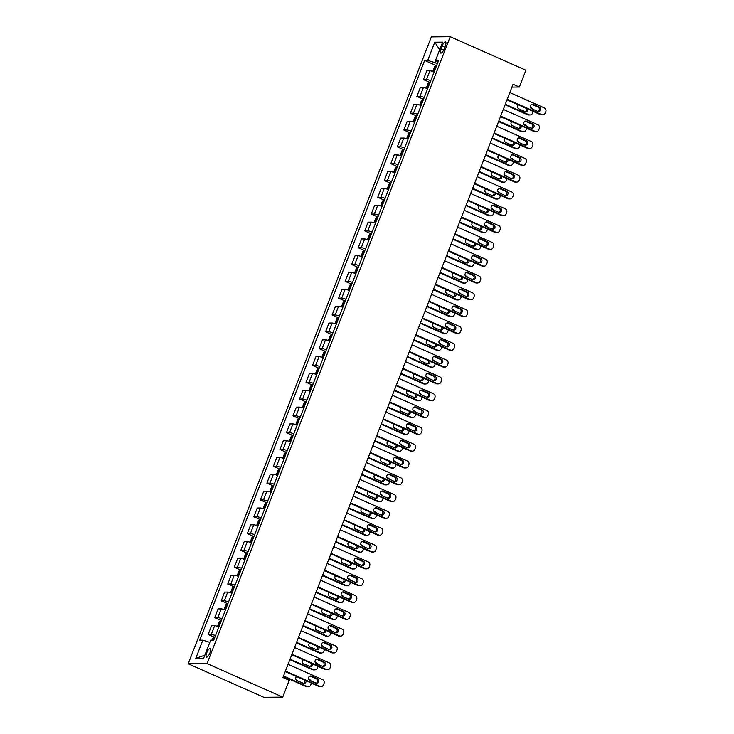 <?xml version="1.0" encoding="UTF-8"?>
<svg xmlns="http://www.w3.org/2000/svg" width="734" height="734" viewBox="0 0 734 734"><rect width="100%" height="100%" fill="white"/><g stroke="black" fill="none" stroke-linecap="round" stroke-linejoin="round"><path stroke-width="1.1" d="M209.979 652.829A4.661 1.505 -66.1 0 0 210.236 648.59A4.661 1.505 -66.1 0 0 206.713 652.865A4.661 1.505 -66.1 0 0 206.456 657.104A4.661 1.505 -66.1 0 0 209.979 652.829M207.08 663.582L282.728 697.107L263.845 697.3L188.207 663.775L431.353 36.893L450.226 36.7L207.08 663.582L188.207 663.775M511.937 87.117L519.351 87.043L513.048 84.254L282.939 677.5L289.242 680.299L282.728 697.107M442.143 46.031L440.996 48.985A4.514 1.459 -66.1 0 0 440.739 53.096A4.514 1.459 -66.1 0 0 444.153 48.958L445.299 45.994A4.514 1.459 -66.1 0 0 445.547 41.884A4.514 1.459 -66.1 0 0 442.143 46.031L444.832 47.215M435.684 60.362L434.812 62.592L427.729 60.381L424.647 60.408L199.758 640.204L202.841 640.176L209.823 642.351M427.729 60.381L434.776 42.214L442.63 42.141L435.592 60.298L437.969 62.087M202.841 640.176L195.804 658.334L203.657 658.251L210.704 640.094L213.787 640.066L438.675 60.271L435.592 60.298M519.351 87.043L525.874 70.225L450.226 36.7M437.336 63.711L434.812 62.592M424.647 60.408L435.959 65.427M434.17 71.886A5.826 0.798 -158.8 0 0 429.895 70.794L426.812 70.822L423.417 79.566L429.445 82.236M215.539 635.543A5.826 0.798 -158.8 0 0 211.273 634.451L208.181 634.479L214.209 637.149M208.181 634.479L211.575 625.735L214.658 625.707A5.826 0.798 -158.8 0 1 218.934 626.799M222.063 618.725A5.826 0.798 -158.8 0 0 217.796 617.633L214.704 617.661L220.732 620.331M214.704 617.661L218.099 608.917L221.182 608.89A5.826 0.798 -158.8 0 1 225.457 609.982M228.586 601.908A5.826 0.798 -158.8 0 0 224.32 600.816L221.228 600.852L227.246 603.522M221.228 600.852L224.622 592.109L227.705 592.072A5.826 0.798 -158.8 0 1 231.981 593.164M235.109 585.099A5.826 0.798 -158.8 0 0 230.834 583.998L227.751 584.035L233.77 586.705M227.751 584.035L231.146 575.291L234.229 575.254A5.826 0.798 -158.8 0 1 238.495 576.355M241.633 568.281A5.826 0.798 -158.8 0 0 237.357 567.189L234.274 567.217L240.293 569.887M234.274 567.217L237.669 558.473L240.752 558.446A5.826 0.798 -158.8 0 1 245.018 559.537M248.156 551.463A5.826 0.798 -158.8 0 0 243.881 550.372L240.798 550.399L246.817 553.069M240.798 550.399L244.183 541.655L247.275 541.628A5.826 0.798 -158.8 0 1 251.542 542.72M254.67 534.646A5.826 0.798 -158.8 0 0 250.404 533.554L247.321 533.59L253.34 536.26M247.321 533.59L250.707 524.847L253.799 524.81A5.826 0.798 -158.8 0 1 258.065 525.902M261.194 517.837A5.826 0.798 -158.8 0 0 256.928 516.736L253.845 516.773L259.864 519.443M253.845 516.773L257.23 508.029L260.322 507.992A5.826 0.798 -158.8 0 1 264.589 509.093M267.717 501.019A5.826 0.798 -158.8 0 0 263.451 499.927L260.359 499.955L266.387 502.625M260.359 499.955L263.754 491.211L266.837 491.184A5.826 0.798 -158.8 0 1 271.112 492.275M274.241 484.201A5.826 0.798 -158.8 0 0 269.974 483.11L266.882 483.137L272.91 485.807M266.882 483.137L270.277 474.393L273.36 474.366A5.826 0.798 -158.8 0 1 277.636 475.458M280.764 467.384A5.826 0.798 -158.8 0 0 276.498 466.292L273.406 466.329L279.425 468.998M273.406 466.329L276.801 457.585L279.883 457.548A5.826 0.798 -158.8 0 1 284.159 458.64M287.288 450.575A5.826 0.798 -158.8 0 0 283.012 449.483L279.929 449.511L285.948 452.181M279.929 449.511L283.324 440.767L286.407 440.73A5.826 0.798 -158.8 0 1 290.673 441.831M293.811 433.757A5.826 0.798 -158.8 0 0 289.535 432.665L286.453 432.693L292.471 435.363M286.453 432.693L289.847 423.949L292.93 423.922A5.826 0.798 -158.8 0 1 297.197 425.014M300.334 416.94A5.826 0.798 -158.8 0 0 296.059 415.848L292.976 415.875L298.995 418.545M292.976 415.875L296.362 407.131L299.454 407.104A5.826 0.798 -158.8 0 1 303.72 408.196M306.849 400.122A5.826 0.798 -158.8 0 0 302.582 399.03L299.5 399.067L305.518 401.737M299.5 399.067L302.885 390.323L305.977 390.286A5.826 0.798 -158.8 0 1 310.243 391.378M313.372 383.313A5.826 0.798 -158.8 0 0 309.106 382.221L306.023 382.249L312.042 384.919M306.023 382.249L309.409 373.505L312.5 373.478A5.826 0.798 -158.8 0 1 316.767 374.569M319.896 366.495A5.826 0.798 -158.8 0 0 315.629 365.404L312.537 365.431L318.565 368.101M312.537 365.431L315.932 356.687L319.015 356.66A5.826 0.798 -158.8 0 1 323.29 357.752M326.419 349.678A5.826 0.798 -158.8 0 0 322.153 348.586L319.061 348.613L325.089 351.283M319.061 348.613L322.455 339.87L325.538 339.842A5.826 0.798 -158.8 0 1 329.814 340.934M332.942 332.86A5.826 0.798 -158.8 0 0 328.676 331.768L325.584 331.805L331.603 334.475M325.584 331.805L328.979 323.061L332.062 323.024A5.826 0.798 -158.8 0 1 336.337 324.116M339.466 316.051A5.826 0.798 -158.8 0 0 335.19 314.959L332.107 314.987L338.126 317.657M332.107 314.987L335.502 306.243L338.585 306.216A5.826 0.798 -158.8 0 1 342.851 307.307M345.989 299.233A5.826 0.798 -158.8 0 0 341.714 298.142L338.631 298.169L344.65 300.839M338.631 298.169L342.026 289.425L345.108 289.398A5.826 0.798 -158.8 0 1 349.375 290.49M352.513 282.416A5.826 0.798 -158.8 0 0 348.237 281.324L345.154 281.351L351.173 284.021M345.154 281.351L348.54 272.608L351.632 272.58A5.826 0.798 -158.8 0 1 355.898 273.672M359.027 265.598A5.826 0.798 -158.8 0 0 354.761 264.506L351.678 264.543L357.697 267.213M351.678 264.543L355.063 255.799L358.155 255.762A5.826 0.798 -158.8 0 1 362.422 256.854M365.55 248.789A5.826 0.798 -158.8 0 0 361.284 247.697L358.201 247.725L364.22 250.395M358.201 247.725L361.587 238.981L364.679 238.954A5.826 0.798 -158.8 0 1 368.945 240.046M372.074 231.972A5.826 0.798 -158.8 0 0 367.807 230.88L364.715 230.907L370.743 233.577M364.715 230.907L368.11 222.163L371.193 222.136A5.826 0.798 -158.8 0 1 375.469 223.228M378.597 215.154A5.826 0.798 -158.8 0 0 374.331 214.062L371.239 214.089L377.267 216.759M371.239 214.089L374.634 205.346L377.716 205.318A5.826 0.798 -158.8 0 1 381.992 206.41M385.121 198.336A5.826 0.798 -158.8 0 0 380.854 197.244L377.762 197.281L383.781 199.951M377.762 197.281L381.157 188.537L384.24 188.5A5.826 0.798 -158.8 0 1 388.515 189.592M391.644 181.527A5.826 0.798 -158.8 0 0 387.368 180.436L384.286 180.463L390.304 183.133M384.286 180.463L387.68 171.719L390.763 171.692A5.826 0.798 -158.8 0 1 395.03 172.784M398.167 164.71A5.826 0.798 -158.8 0 0 393.892 163.618L390.809 163.645L396.828 166.315M390.809 163.645L394.204 154.902L397.287 154.874A5.826 0.798 -158.8 0 1 401.553 155.966M404.691 147.892A5.826 0.798 -158.8 0 0 400.415 146.8L397.333 146.828L403.351 149.497M397.333 146.828L400.718 138.084L403.81 138.056A5.826 0.798 -158.8 0 1 408.076 139.148M411.205 131.074A5.826 0.798 -158.8 0 0 406.939 129.982L403.856 130.019L409.875 132.689M403.856 130.019L407.242 121.275L410.334 121.238A5.826 0.798 -158.8 0 1 414.6 122.33M417.729 114.265A5.826 0.798 -158.8 0 0 413.462 113.174L410.379 113.201L416.398 115.871M410.379 113.201L413.765 104.457L416.857 104.43A5.826 0.798 -158.8 0 1 421.123 105.522M424.252 97.448A5.826 0.798 -158.8 0 0 419.986 96.356L416.894 96.383L422.922 99.053M416.894 96.383L420.288 87.64L423.371 87.612A5.826 0.798 -158.8 0 1 427.647 88.704M430.775 80.63A5.826 0.798 -158.8 0 0 426.509 79.538L423.417 79.566M439.703 49.701L434.776 42.214M195.804 658.334L204.832 655.214M509.818 92.585L544.316 107.88A2.918 2.725 89.4 0 1 545.793 111.687L545.27 113.036A2.918 2.725 89.4 0 1 541.71 114.605L507.203 99.31M507.011 99.806L540.435 114.623L541.71 114.605M539.306 107.081A2.33 2.184 -90.6 0 1 538.499 111.559A2.33 2.184 -90.6 0 1 537.637 111.385L531.59 108.705A2.33 2.184 -90.6 0 1 532.398 104.219A2.33 2.184 -90.6 0 1 533.26 104.393L539.306 107.081L538.031 107.091A2.33 2.184 -90.6 0 1 537.857 111.467M531.765 104.329A2.33 2.184 -90.6 0 1 531.985 104.411L538.031 107.091M542.784 114.825L541.509 114.843A2.918 2.725 -90.6 0 1 540.435 114.623M505.102 104.742L527.682 114.752A2.918 2.725 -90.6 0 0 528.755 114.972L530.031 114.954A2.918 2.725 89.4 0 0 532.517 113.164L533.04 111.816A2.918 2.725 89.4 0 0 533.168 111.403M530.031 114.954A2.918 2.725 89.4 0 1 528.957 114.733L505.295 104.246M433.427 71.629L433.06 70.638L434.62 66.601L436.161 65.253A3.863 0.532 21.2 0 1 436.721 65.317M530.434 107.503L531.563 108.008A2.918 2.725 89.4 0 1 532.902 109.283M525.104 111.596A2.33 2.184 89.4 0 0 526.434 108.412M435.014 69.464L435.088 69.482A3.863 0.532 21.2 0 1 435.097 69.482L435.712 67.867A3.863 0.532 -158.8 0 1 435.721 67.877L435.712 67.867M518.342 104.824A2.33 2.184 89.4 0 0 518.837 108.834L524.883 111.513A2.33 2.184 89.4 0 0 527.884 109.054M503.295 109.403L537.793 124.697A2.918 2.725 89.4 0 1 539.27 128.505L538.756 129.845A2.918 2.725 89.4 0 1 535.187 131.423L500.68 116.128M500.496 116.623L533.912 131.432L535.187 131.423M532.783 123.899A2.33 2.184 -90.6 0 1 531.976 128.377A2.33 2.184 -90.6 0 1 531.113 128.202L525.067 125.514A2.33 2.184 -90.6 0 1 525.874 121.037A2.33 2.184 -90.6 0 1 526.737 121.211L532.783 123.899L531.508 123.908A2.33 2.184 -90.6 0 1 531.333 128.285M525.241 121.147A2.33 2.184 -90.6 0 1 525.461 121.229L531.508 123.908M536.26 131.643L534.985 131.661A2.918 2.725 -90.6 0 1 533.912 131.432M496.771 126.22L531.269 141.515A2.918 2.725 89.4 0 1 532.756 145.323L532.233 146.662A2.918 2.725 89.4 0 1 528.663 148.24L494.166 132.946M493.973 133.441L527.388 148.25L528.663 148.24M526.269 140.708A2.33 2.184 -90.6 0 1 525.452 145.194A2.33 2.184 -90.6 0 1 524.599 145.011L518.543 142.332A2.33 2.184 -90.6 0 1 519.351 137.845A2.33 2.184 -90.6 0 1 520.213 138.029L526.269 140.708L524.994 140.726A2.33 2.184 -90.6 0 1 524.819 145.093M518.718 137.955A2.33 2.184 -90.6 0 1 518.938 138.038L524.994 140.726M529.737 148.461L528.462 148.47A2.918 2.725 -90.6 0 1 527.388 148.25M490.248 143.029L524.755 158.324A2.918 2.725 89.4 0 1 526.232 162.131L525.709 163.48A2.918 2.725 89.4 0 1 522.14 165.049L487.642 149.764M487.449 150.25L520.865 165.067L522.14 165.049M519.745 157.526A2.33 2.184 -90.6 0 1 518.929 162.012A2.33 2.184 -90.6 0 1 518.076 161.829L512.02 159.15A2.33 2.184 -90.6 0 1 512.837 154.663A2.33 2.184 -90.6 0 1 513.69 154.846L519.745 157.526L518.47 157.535A2.33 2.184 -90.6 0 1 518.296 161.911M512.194 154.773A2.33 2.184 -90.6 0 1 512.415 154.856L518.47 157.535M523.214 165.278L521.938 165.288A2.918 2.725 -90.6 0 1 520.865 165.067M498.579 121.56L521.158 131.56A2.918 2.725 -90.6 0 0 522.232 131.79L523.507 131.771A2.918 2.725 89.4 0 0 526.003 129.982L526.517 128.633A2.918 2.725 89.4 0 0 526.645 128.211M523.507 131.771A2.918 2.725 89.4 0 1 522.434 131.551L498.771 121.064M426.904 88.447L426.537 87.456L428.096 83.419L429.638 82.061A3.863 0.532 21.2 0 1 430.197 82.135M523.911 124.321L525.039 124.826A2.918 2.725 89.4 0 1 526.379 126.101M518.58 128.413A2.33 2.184 89.4 0 0 519.911 125.23M428.491 86.273L428.564 86.3A3.863 0.532 21.2 0 1 428.573 86.3L429.188 84.685A3.863 0.532 -158.8 0 0 429.188 84.685L429.188 84.685M511.818 121.642A2.33 2.184 89.4 0 0 512.314 125.642L518.36 128.331A2.33 2.184 89.4 0 0 521.36 125.872M492.055 138.368L514.635 148.378A2.918 2.725 -90.6 0 0 515.708 148.598L516.984 148.589A2.918 2.725 89.4 0 0 519.479 146.791L520.002 145.451A2.918 2.725 89.4 0 0 520.122 145.029M516.984 148.589A2.918 2.725 89.4 0 1 515.91 148.369L492.248 137.882M420.38 105.265L420.013 104.274L421.573 100.237L423.114 98.879A3.863 0.532 21.2 0 1 423.674 98.943M517.387 141.139L518.516 141.644A2.918 2.725 89.4 0 1 519.865 142.919M512.066 145.231A2.33 2.184 89.4 0 0 513.387 142.047M421.967 103.09L422.041 103.118A3.863 0.532 21.2 0 1 422.05 103.118L422.665 101.503A3.863 0.532 -158.8 0 1 422.683 101.503L422.665 101.503M505.295 138.46A2.33 2.184 89.4 0 0 505.79 142.46L511.846 145.139A2.33 2.184 89.4 0 0 514.837 142.69M485.532 155.186L508.111 165.196A2.918 2.725 -90.6 0 0 509.185 165.416L510.46 165.407A2.918 2.725 89.4 0 0 512.956 163.609L513.479 162.26A2.918 2.725 89.4 0 0 513.607 161.847M510.46 165.407A2.918 2.725 89.4 0 1 509.387 165.178L485.724 154.69M413.857 122.083L413.49 121.082L415.049 117.045L416.6 115.697A3.863 0.532 21.2 0 1 417.151 115.761M510.864 157.957L512.002 158.452A2.918 2.725 89.4 0 1 513.341 159.728M505.543 162.04A2.33 2.184 89.4 0 0 506.864 158.865M415.444 119.908L415.517 119.926A3.863 0.532 21.2 0 1 415.536 119.936L416.141 118.312A3.863 0.532 -158.8 0 1 416.16 118.321L416.141 118.312M498.771 155.278A2.33 2.184 89.4 0 0 499.267 159.278L505.322 161.957A2.33 2.184 89.4 0 0 508.323 159.507M483.724 159.847L518.232 175.142A2.918 2.725 89.4 0 1 519.709 178.949L519.186 180.298A2.918 2.725 89.4 0 1 515.617 181.867L481.119 166.572M480.926 167.068L514.341 181.885L515.617 181.867M513.222 174.343A2.33 2.184 -90.6 0 1 512.405 178.821A2.33 2.184 -90.6 0 1 511.552 178.646L505.497 175.967A2.33 2.184 -90.6 0 1 506.313 171.481A2.33 2.184 -90.6 0 1 507.166 171.655L513.222 174.343L511.947 174.353A2.33 2.184 -90.6 0 1 511.772 178.729M505.671 171.591A2.33 2.184 -90.6 0 1 505.891 171.673L511.947 174.353M516.69 182.087L515.415 182.105A2.918 2.725 -90.6 0 1 514.341 181.885M479.008 172.004L501.588 182.014A2.918 2.725 -90.6 0 0 502.662 182.234L503.937 182.215A2.918 2.725 89.4 0 0 506.432 180.426L506.955 179.078A2.918 2.725 89.4 0 0 507.084 178.665M503.937 182.215A2.918 2.725 89.4 0 1 502.863 181.995L479.201 171.508M407.333 138.891L406.966 137.9L408.535 133.863L410.077 132.515A3.863 0.532 21.2 0 1 410.627 132.579M504.341 174.765L505.478 175.27A2.918 2.725 89.4 0 1 506.818 176.545M499.019 178.857A2.33 2.184 89.4 0 0 500.349 175.674M409.636 135.139L409.618 135.129A3.863 0.532 -158.8 0 0 409.618 135.129L408.994 136.744A3.863 0.532 21.2 0 1 409.012 136.744M492.248 172.086A2.33 2.184 89.4 0 0 492.743 176.096L498.799 178.775A2.33 2.184 89.4 0 0 501.799 176.316M477.201 176.665L511.708 191.959A2.918 2.725 89.4 0 1 513.185 195.767L512.662 197.107A2.918 2.725 89.4 0 1 509.093 198.685L474.595 183.39M474.403 183.885L507.818 198.694L509.093 198.685M506.699 191.152A2.33 2.184 -90.6 0 1 505.882 195.639A2.33 2.184 -90.6 0 1 505.029 195.464L498.973 192.776A2.33 2.184 -90.6 0 1 499.79 188.299A2.33 2.184 -90.6 0 1 500.643 188.473L506.699 191.152L505.423 191.17A2.33 2.184 -90.6 0 1 505.249 195.547M499.148 188.399A2.33 2.184 -90.6 0 1 499.368 188.491L505.423 191.17M510.167 198.905L508.891 198.923A2.918 2.725 -90.6 0 1 507.818 198.694M470.678 193.482L505.185 208.777A2.918 2.725 89.4 0 1 506.662 212.585L506.139 213.924A2.918 2.725 89.4 0 1 502.579 215.502L468.072 200.208M467.879 200.703L501.304 215.512L502.579 215.502M500.175 207.97A2.33 2.184 -90.6 0 1 499.368 212.456A2.33 2.184 -90.6 0 1 498.505 212.273L492.45 209.594A2.33 2.184 -90.6 0 1 493.266 205.107A2.33 2.184 -90.6 0 1 494.12 205.291L500.175 207.97L498.9 207.988A2.33 2.184 -90.6 0 1 498.725 212.355M492.633 205.217A2.33 2.184 -90.6 0 1 492.844 205.3L498.9 207.988M503.652 215.723L502.377 215.732A2.918 2.725 -90.6 0 1 501.304 215.512M464.163 210.291L498.661 225.586A2.918 2.725 89.4 0 1 500.138 229.393L499.615 230.742A2.918 2.725 89.4 0 1 496.056 232.311L461.548 217.025M461.356 217.512L494.78 232.329L496.056 232.311M493.652 224.787A2.33 2.184 -90.6 0 1 492.844 229.274A2.33 2.184 -90.6 0 1 491.982 229.091L485.936 226.411A2.33 2.184 -90.6 0 1 486.743 221.925A2.33 2.184 -90.6 0 1 487.605 222.108L493.652 224.787L492.376 224.797A2.33 2.184 -90.6 0 1 492.202 229.173M486.11 222.035A2.33 2.184 -90.6 0 1 486.33 222.118L492.376 224.797M497.129 232.54L495.854 232.55A2.918 2.725 -90.6 0 1 494.78 232.329M457.64 227.109L492.138 242.403A2.918 2.725 89.4 0 1 493.615 246.211L493.092 247.56A2.918 2.725 89.4 0 1 489.532 249.129L455.025 233.834M454.832 234.329L488.257 249.147L489.532 249.129M487.128 241.605A2.33 2.184 -90.6 0 1 486.321 246.083A2.33 2.184 -90.6 0 1 485.458 245.908L479.412 243.229A2.33 2.184 -90.6 0 1 480.219 238.743A2.33 2.184 -90.6 0 1 481.082 238.917L487.128 241.605L485.853 241.614A2.33 2.184 -90.6 0 1 485.679 245.991M479.586 238.853A2.33 2.184 -90.6 0 1 479.807 238.935L485.853 241.614M490.606 249.349L489.33 249.367A2.918 2.725 -90.6 0 1 488.257 249.147M451.116 243.927L485.614 259.221A2.918 2.725 89.4 0 1 487.092 263.029L486.578 264.368A2.918 2.725 89.4 0 1 483.009 265.947L448.502 250.652M448.318 251.147L481.733 265.956L483.009 265.947M480.605 258.414A2.33 2.184 -90.6 0 1 479.797 262.9A2.33 2.184 -90.6 0 1 478.935 262.726L472.889 260.038A2.33 2.184 -90.6 0 1 473.696 255.56A2.33 2.184 -90.6 0 1 474.559 255.735L480.605 258.414L479.33 258.432A2.33 2.184 -90.6 0 1 479.155 262.809M473.063 255.661A2.33 2.184 -90.6 0 1 473.283 255.753L479.33 258.432M484.082 266.167L482.807 266.185A2.918 2.725 -90.6 0 1 481.733 265.956M472.494 188.822L495.065 198.822A2.918 2.725 -90.6 0 0 496.138 199.052L497.413 199.033A2.918 2.725 89.4 0 0 499.909 197.244L500.432 195.895A2.918 2.725 89.4 0 0 500.56 195.473M497.413 199.033A2.918 2.725 89.4 0 1 496.34 198.813L472.678 188.326M400.819 155.709L400.443 154.718L402.012 150.681L403.553 149.323A3.863 0.532 21.2 0 1 404.104 149.397M497.826 191.583L498.955 192.088A2.918 2.725 89.4 0 1 500.294 193.363M492.496 195.675A2.33 2.184 89.4 0 0 493.826 192.492M403.113 151.956L403.094 151.947A3.863 0.532 -158.8 0 0 403.094 151.947L402.471 153.562A3.863 0.532 21.2 0 1 402.489 153.562M485.734 188.904A2.33 2.184 89.4 0 0 486.22 192.904L492.275 195.593A2.33 2.184 89.4 0 0 495.276 193.134M465.971 205.63L488.55 215.64A2.918 2.725 -90.6 0 0 489.624 215.86L490.899 215.851A2.918 2.725 89.4 0 0 493.386 214.053L493.909 212.713A2.918 2.725 89.4 0 0 494.037 212.291M490.899 215.851A2.918 2.725 89.4 0 1 489.826 215.631L466.163 205.144M394.296 172.527L393.919 171.536L395.488 167.499L397.03 166.141A3.863 0.532 21.2 0 1 397.58 166.205M491.303 208.401L492.431 208.906A2.918 2.725 89.4 0 1 493.771 210.181M485.972 212.484A2.33 2.184 89.4 0 0 487.303 209.309M395.874 170.352L395.947 170.38A3.863 0.532 21.2 0 1 395.965 170.38L396.58 168.765A3.863 0.532 -158.8 0 0 396.58 168.765L396.58 168.765M479.21 205.722A2.33 2.184 89.4 0 0 479.706 209.722L485.752 212.401A2.33 2.184 89.4 0 0 488.752 209.952M459.447 222.448L482.027 232.458A2.918 2.725 -90.6 0 0 483.1 232.678L484.376 232.669A2.918 2.725 89.4 0 0 486.862 230.871L487.385 229.522A2.918 2.725 89.4 0 0 487.514 229.109M484.376 232.669A2.918 2.725 89.4 0 1 483.302 232.439L459.64 221.952M387.772 189.344L387.396 188.344L388.965 184.307L390.506 182.959A3.863 0.532 21.2 0 1 391.057 183.023M484.779 225.219L485.908 225.714A2.918 2.725 89.4 0 1 487.248 226.989M479.449 229.302A2.33 2.184 89.4 0 0 480.779 226.127M390.066 185.583L390.057 185.574A3.863 0.532 -158.8 0 0 390.057 185.574L389.424 187.188A3.863 0.532 21.2 0 1 389.442 187.198M472.687 222.53A2.33 2.184 89.4 0 0 473.182 226.54L479.229 229.219A2.33 2.184 89.4 0 0 482.229 226.769M452.924 239.266L475.504 249.276A2.918 2.725 -90.6 0 0 476.577 249.496L477.852 249.477A2.918 2.725 89.4 0 0 480.339 247.688L480.862 246.34A2.918 2.725 89.4 0 0 480.99 245.927M477.852 249.477A2.918 2.725 89.4 0 1 476.779 249.257L453.117 238.77M381.249 206.153L380.873 205.162L382.442 201.125L383.983 199.767A3.863 0.532 21.2 0 1 384.543 199.841M478.256 242.027L479.385 242.532A2.918 2.725 89.4 0 1 480.724 243.807M472.925 246.119A2.33 2.184 89.4 0 0 474.256 242.936M382.836 203.988L382.909 204.006A3.863 0.532 21.2 0 1 382.919 204.006L383.533 202.391A3.863 0.532 -158.8 0 1 383.543 202.391L383.533 202.391M466.163 239.348A2.33 2.184 89.4 0 0 466.659 243.358L472.705 246.037A2.33 2.184 89.4 0 0 475.705 243.578M446.4 256.083L468.98 266.084A2.918 2.725 -90.6 0 0 470.054 266.314L471.329 266.295A2.918 2.725 89.4 0 0 473.825 264.497L474.338 263.157A2.918 2.725 89.4 0 0 474.467 262.735M471.329 266.295A2.918 2.725 89.4 0 1 470.255 266.075L446.593 255.588M374.725 222.971L374.358 221.98L375.918 217.943L377.459 216.585A3.863 0.532 21.2 0 1 378.019 216.658M471.733 258.845L472.861 259.35A2.918 2.725 89.4 0 1 474.201 260.625M466.402 262.937A2.33 2.184 89.4 0 0 467.732 259.753M376.313 220.796L376.386 220.824A3.863 0.532 21.2 0 1 376.395 220.824L377.01 219.209A3.863 0.532 -158.8 0 1 377.028 219.209M459.64 256.166A2.33 2.184 89.4 0 0 460.135 260.166L466.182 262.855A2.33 2.184 89.4 0 0 469.182 260.396M444.593 260.744L479.091 276.039A2.918 2.725 89.4 0 1 480.568 279.847L480.054 281.186A2.918 2.725 89.4 0 1 476.485 282.764L441.987 267.47M441.795 267.965L475.21 282.773L476.485 282.764M474.091 275.232A2.33 2.184 -90.6 0 1 473.274 279.718A2.33 2.184 -90.6 0 1 472.421 279.535L466.365 276.856A2.33 2.184 -90.6 0 1 467.173 272.369A2.33 2.184 -90.6 0 1 468.035 272.553L474.091 275.232L472.815 275.25A2.33 2.184 -90.6 0 1 472.641 279.617M466.54 272.479A2.33 2.184 -90.6 0 1 466.76 272.562L472.815 275.25M477.559 282.985L476.283 282.994A2.918 2.725 -90.6 0 1 475.21 282.773M439.877 272.892L462.457 282.902A2.918 2.725 -90.6 0 0 463.53 283.122L464.805 283.113A2.918 2.725 89.4 0 0 467.301 281.315L467.824 279.975A2.918 2.725 89.4 0 0 467.943 279.553M464.805 283.113A2.918 2.725 89.4 0 1 463.732 282.893L440.07 272.397M368.202 239.789L367.835 238.798L369.395 234.761L370.936 233.403A3.863 0.532 21.2 0 1 371.496 233.467M465.209 275.663L466.338 276.168A2.918 2.725 89.4 0 1 467.686 277.443M459.888 279.746A2.33 2.184 89.4 0 0 461.209 276.571M370.505 236.027L370.486 236.027A3.863 0.532 -158.8 0 0 370.486 236.027L369.863 237.642A3.863 0.532 21.2 0 1 369.872 237.642M453.117 272.984A2.33 2.184 89.4 0 0 453.612 276.984L459.668 279.663A2.33 2.184 89.4 0 0 462.659 277.213M438.07 277.553L472.577 292.848A2.918 2.725 89.4 0 1 474.054 296.655L473.531 298.004A2.918 2.725 89.4 0 1 469.962 299.573L435.464 284.287M435.271 284.774L468.687 299.591L469.962 299.573M467.567 292.049A2.33 2.184 -90.6 0 1 466.751 296.536A2.33 2.184 -90.6 0 1 465.897 296.353L459.842 293.673A2.33 2.184 -90.6 0 1 460.658 289.187A2.33 2.184 -90.6 0 1 461.512 289.37L467.567 292.049L466.292 292.059A2.33 2.184 -90.6 0 1 466.118 296.435M460.016 289.297A2.33 2.184 -90.6 0 1 460.236 289.379L466.292 292.059M471.035 299.802L469.76 299.811A2.918 2.725 -90.6 0 1 468.687 299.591M433.354 289.71L455.933 299.72A2.918 2.725 -90.6 0 0 457.007 299.94L458.282 299.931A2.918 2.725 89.4 0 0 460.778 298.132L461.301 296.784A2.918 2.725 89.4 0 0 461.429 296.371M458.282 299.931A2.918 2.725 89.4 0 1 457.209 299.701L433.546 289.214M361.678 256.606L361.312 255.606L362.871 251.569L364.422 250.221A3.863 0.532 21.2 0 1 364.972 250.285M458.686 292.481L459.823 292.976A2.918 2.725 89.4 0 1 461.163 294.251M453.364 296.564A2.33 2.184 89.4 0 0 454.685 293.389M363.963 252.835L363.981 252.845A3.863 0.532 -158.8 0 0 363.963 252.835L363.339 254.45A3.863 0.532 21.2 0 1 363.358 254.459M446.593 289.792A2.33 2.184 89.4 0 0 447.089 293.802L453.144 296.481A2.33 2.184 89.4 0 0 456.144 294.031M431.546 294.371L466.053 309.665A2.918 2.725 89.4 0 1 467.53 313.473L467.007 314.822A2.918 2.725 89.4 0 1 463.438 316.391L428.94 301.096M428.748 301.591L462.163 316.409L463.438 316.391M461.044 308.867A2.33 2.184 -90.6 0 1 460.227 313.345A2.33 2.184 -90.6 0 1 459.374 313.17L453.318 310.491A2.33 2.184 -90.6 0 1 454.135 306.005A2.33 2.184 -90.6 0 1 454.988 306.179L461.044 308.867L459.768 308.876A2.33 2.184 -90.6 0 1 459.594 313.253M453.493 306.115A2.33 2.184 -90.6 0 1 453.713 306.197L459.768 308.876M464.512 316.611L463.237 316.629A2.918 2.725 -90.6 0 1 462.163 316.409M426.83 306.528L449.41 316.537A2.918 2.725 -90.6 0 0 450.483 316.758L451.759 316.739A2.918 2.725 89.4 0 0 454.254 314.95L454.777 313.601A2.918 2.725 89.4 0 0 454.906 313.189M451.759 316.739A2.918 2.725 89.4 0 1 450.685 316.519L427.023 306.032M355.155 273.415L354.788 272.424L356.357 268.387L357.898 267.029A3.863 0.532 21.2 0 1 358.449 267.103M452.162 309.289L453.3 309.794A2.918 2.725 89.4 0 1 454.64 311.069M446.841 313.381A2.33 2.184 89.4 0 0 448.171 310.198M356.742 271.25L356.816 271.268A3.863 0.532 21.2 0 1 356.834 271.268L357.44 269.653A3.863 0.532 -158.8 0 0 357.44 269.653L357.44 269.653M440.07 306.61A2.33 2.184 89.4 0 0 440.565 310.62L446.621 313.299A2.33 2.184 89.4 0 0 449.621 310.84M425.023 311.188L459.53 326.483A2.918 2.725 89.4 0 1 461.007 330.291L460.484 331.63A2.918 2.725 89.4 0 1 456.915 333.208L422.417 317.914M422.224 318.409L455.64 333.218L456.915 333.208M454.52 325.676A2.33 2.184 -90.6 0 1 453.704 330.162A2.33 2.184 -90.6 0 1 452.85 329.988L446.795 327.3A2.33 2.184 -90.6 0 1 447.612 322.822A2.33 2.184 -90.6 0 1 448.465 322.997L454.52 325.676L453.245 325.694A2.33 2.184 -90.6 0 1 453.071 330.071M446.969 322.923A2.33 2.184 -90.6 0 1 447.189 323.015L453.245 325.694M457.988 333.429L456.713 333.447A2.918 2.725 -90.6 0 1 455.64 333.218M420.316 323.345L442.886 333.346A2.918 2.725 -90.6 0 0 443.96 333.575L445.235 333.557A2.918 2.725 89.4 0 0 447.731 331.759L448.254 330.419A2.918 2.725 89.4 0 0 448.382 329.997M445.235 333.557A2.918 2.725 89.4 0 1 444.162 333.337L420.499 322.85M348.641 290.233L348.265 289.242L349.834 285.205L351.375 283.847A3.863 0.532 21.2 0 1 351.925 283.92M445.648 326.107L446.777 326.612A2.918 2.725 89.4 0 1 448.116 327.887M440.317 330.199A2.33 2.184 89.4 0 0 441.648 327.015M350.219 288.058L350.292 288.086A3.863 0.532 21.2 0 1 350.311 288.086L350.916 286.471A3.863 0.532 -158.8 0 1 350.935 286.471L350.916 286.471M433.555 323.428A2.33 2.184 89.4 0 0 434.042 327.428L440.097 330.117A2.33 2.184 89.4 0 0 443.097 327.658M418.499 328.006L453.006 343.301A2.918 2.725 89.4 0 1 454.484 347.109L453.961 348.448A2.918 2.725 89.4 0 1 450.401 350.026L415.894 334.732M415.701 335.227L449.125 350.035L450.401 350.026M447.997 342.494A2.33 2.184 -90.6 0 1 447.189 346.98A2.33 2.184 -90.6 0 1 446.327 346.797L440.272 344.118A2.33 2.184 -90.6 0 1 441.088 339.631A2.33 2.184 -90.6 0 1 441.941 339.814L447.997 342.494L446.722 342.512A2.33 2.184 -90.6 0 1 446.547 346.879M440.455 339.741A2.33 2.184 -90.6 0 1 440.666 339.824L446.722 342.512M451.474 350.246L450.199 350.256A2.918 2.725 -90.6 0 1 449.125 350.035M413.793 340.154L436.372 350.164A2.918 2.725 -90.6 0 0 437.446 350.384L438.721 350.375A2.918 2.725 89.4 0 0 441.207 348.577L441.73 347.237A2.918 2.725 89.4 0 0 441.859 346.815M438.721 350.375A2.918 2.725 89.4 0 1 437.647 350.155L413.985 339.659M342.117 307.051L341.741 306.06L343.31 302.023L344.852 300.665A3.863 0.532 21.2 0 1 345.402 300.729M439.125 342.925L440.253 343.429A2.918 2.725 89.4 0 1 441.593 344.705M433.794 347.008A2.33 2.184 89.4 0 0 435.124 343.833M343.696 304.876L343.769 304.904A3.863 0.532 21.2 0 1 343.787 304.904L344.402 303.289A3.863 0.532 -158.8 0 1 344.411 303.289L344.402 303.289M427.032 340.246A2.33 2.184 89.4 0 0 427.527 344.246L433.574 346.925A2.33 2.184 89.4 0 0 436.574 344.475M411.985 344.815L446.483 360.11A2.918 2.725 89.4 0 1 447.96 363.917L447.437 365.266A2.918 2.725 89.4 0 1 443.877 366.835L409.37 351.549M409.177 352.036L442.602 366.853L443.877 366.835M441.473 359.311A2.33 2.184 -90.6 0 1 440.666 363.798A2.33 2.184 -90.6 0 1 439.804 363.614L433.757 360.935A2.33 2.184 -90.6 0 1 434.565 356.449A2.33 2.184 -90.6 0 1 435.427 356.632L441.473 359.311L440.198 359.321A2.33 2.184 -90.6 0 1 440.024 363.697M433.932 356.559A2.33 2.184 -90.6 0 1 434.152 356.641L440.198 359.321M444.951 367.064L443.675 367.073A2.918 2.725 -90.6 0 1 442.602 366.853M407.269 356.972L429.849 366.982A2.918 2.725 -90.6 0 0 430.922 367.202L432.198 367.193A2.918 2.725 89.4 0 0 434.684 365.394L435.207 364.046A2.918 2.725 89.4 0 0 435.335 363.633M432.198 367.193A2.918 2.725 89.4 0 1 431.124 366.963L407.462 356.476M335.594 323.859L335.218 322.868L336.787 318.831L338.328 317.483A3.863 0.532 21.2 0 1 338.879 317.547M432.601 359.743L433.73 360.238A2.918 2.725 89.4 0 1 435.069 361.513M427.271 363.825A2.33 2.184 89.4 0 0 428.601 360.642M337.888 320.107L337.879 320.097A3.863 0.532 -158.8 0 0 337.879 320.097L337.245 321.712A3.863 0.532 21.2 0 1 337.264 321.721M420.509 357.054A2.33 2.184 89.4 0 0 421.004 361.064L427.05 363.743A2.33 2.184 89.4 0 0 430.051 361.293M405.462 361.633L439.96 376.927A2.918 2.725 89.4 0 1 441.437 380.735L440.914 382.084A2.918 2.725 89.4 0 1 437.354 383.653L402.847 368.358M402.654 368.853L436.079 383.671L437.354 383.653M434.95 376.129A2.33 2.184 -90.6 0 1 434.143 380.607A2.33 2.184 -90.6 0 1 433.28 380.432L427.234 377.753A2.33 2.184 -90.6 0 1 428.041 373.267A2.33 2.184 -90.6 0 1 428.904 373.441L434.95 376.129L433.675 376.138A2.33 2.184 -90.6 0 1 433.5 380.515M427.408 373.377A2.33 2.184 -90.6 0 1 427.628 373.459L433.675 376.138M438.427 383.873L437.152 383.891A2.918 2.725 -90.6 0 1 436.079 383.671M398.938 378.45L433.436 393.745A2.918 2.725 89.4 0 1 434.913 397.553L434.4 398.892A2.918 2.725 89.4 0 1 430.83 400.47L396.323 385.176M396.14 385.671L429.555 400.48L430.83 400.47M428.427 392.938A2.33 2.184 -90.6 0 1 427.619 397.424A2.33 2.184 -90.6 0 1 426.757 397.25L420.71 394.562A2.33 2.184 -90.6 0 1 421.518 390.084A2.33 2.184 -90.6 0 1 422.38 390.259L428.427 392.938L427.151 392.956A2.33 2.184 -90.6 0 1 426.977 397.333M420.885 390.185A2.33 2.184 -90.6 0 1 421.105 390.268L427.151 392.956M431.904 400.691L430.629 400.709A2.918 2.725 -90.6 0 1 429.555 400.48M392.415 395.268L426.913 410.563A2.918 2.725 89.4 0 1 428.39 414.371L427.876 415.71A2.918 2.725 89.4 0 1 424.307 417.288L389.809 401.993M389.616 402.489L423.032 417.297L424.307 417.288M421.912 409.756A2.33 2.184 -90.6 0 1 421.096 414.242A2.33 2.184 -90.6 0 1 420.243 414.059L414.187 411.379A2.33 2.184 -90.6 0 1 414.994 406.893A2.33 2.184 -90.6 0 1 415.857 407.076L421.912 409.756L420.637 409.774A2.33 2.184 -90.6 0 1 420.463 414.141M414.361 407.003A2.33 2.184 -90.6 0 1 414.582 407.086L420.637 409.774M425.381 417.508L424.105 417.518A2.918 2.725 -90.6 0 1 423.032 417.297M385.891 412.077L420.398 427.372A2.918 2.725 89.4 0 1 421.876 431.179L421.353 432.528A2.918 2.725 89.4 0 1 417.784 434.097L383.286 418.811M383.093 419.298L416.508 434.115L417.784 434.097M415.389 426.573A2.33 2.184 -90.6 0 1 414.572 431.06A2.33 2.184 -90.6 0 1 413.719 430.876L407.664 428.197A2.33 2.184 -90.6 0 1 408.48 423.711A2.33 2.184 -90.6 0 1 409.333 423.894L415.389 426.573L414.114 426.582A2.33 2.184 -90.6 0 1 413.939 430.959M407.838 423.821A2.33 2.184 -90.6 0 1 408.058 423.903L414.114 426.582M418.857 434.326L417.582 434.335A2.918 2.725 -90.6 0 1 416.508 434.115M379.368 428.895L413.875 444.189A2.918 2.725 89.4 0 1 415.352 447.997L414.829 449.346A2.918 2.725 89.4 0 1 411.26 450.915L376.762 435.62M376.57 436.115L409.985 450.933L411.26 450.915M408.866 443.391A2.33 2.184 -90.6 0 1 408.049 447.868A2.33 2.184 -90.6 0 1 407.196 447.694L401.14 445.015A2.33 2.184 -90.6 0 1 401.957 440.528A2.33 2.184 -90.6 0 1 402.81 440.703L408.866 443.391L407.59 443.4A2.33 2.184 -90.6 0 1 407.416 447.777M401.314 440.639A2.33 2.184 -90.6 0 1 401.535 440.721L407.59 443.4M412.334 451.135L411.058 451.153A2.918 2.725 -90.6 0 1 409.985 450.933M372.844 445.712L407.352 461.007A2.918 2.725 89.4 0 1 408.829 464.815L408.306 466.154A2.918 2.725 89.4 0 1 404.737 467.732L370.239 452.438M370.046 452.933L403.461 467.741L404.737 467.732M402.342 460.2A2.33 2.184 -90.6 0 1 401.526 464.686A2.33 2.184 -90.6 0 1 400.672 464.512L394.617 461.824A2.33 2.184 -90.6 0 1 395.433 457.346A2.33 2.184 -90.6 0 1 396.287 457.521L402.342 460.2L401.067 460.218A2.33 2.184 -90.6 0 1 400.892 464.594M394.791 457.447A2.33 2.184 -90.6 0 1 395.011 457.53L401.067 460.218M405.81 467.953L404.535 467.971A2.918 2.725 -90.6 0 1 403.461 467.741M366.321 462.53L400.828 477.816A2.918 2.725 89.4 0 1 402.305 481.632L401.782 482.972A2.918 2.725 89.4 0 1 398.223 484.55L363.715 469.255M363.523 469.751L396.947 484.559L398.223 484.55M395.819 477.017A2.33 2.184 -90.6 0 1 395.011 481.504A2.33 2.184 -90.6 0 1 394.149 481.321L388.093 478.641A2.33 2.184 -90.6 0 1 388.91 474.155A2.33 2.184 -90.6 0 1 389.763 474.338L395.819 477.017L394.543 477.036A2.33 2.184 -90.6 0 1 394.369 481.403M388.277 474.265A2.33 2.184 -90.6 0 1 388.488 474.347L394.543 477.036M399.296 484.77L398.021 484.779A2.918 2.725 -90.6 0 1 396.947 484.559M359.807 479.339L394.305 494.633A2.918 2.725 89.4 0 1 395.782 498.441L395.259 499.79A2.918 2.725 89.4 0 1 391.699 501.359L357.192 486.073M356.999 486.559L390.424 501.377L391.699 501.359M389.295 493.835A2.33 2.184 -90.6 0 1 388.488 498.322A2.33 2.184 -90.6 0 1 387.625 498.138L381.579 495.459A2.33 2.184 -90.6 0 1 382.386 490.973A2.33 2.184 -90.6 0 1 383.249 491.156L389.295 493.835L388.02 493.844A2.33 2.184 -90.6 0 1 387.846 498.221M381.753 491.083A2.33 2.184 -90.6 0 1 381.974 491.165L388.02 493.844M392.773 501.588L391.497 501.597A2.918 2.725 -90.6 0 1 390.424 501.377M353.283 496.156L387.781 511.451A2.918 2.725 89.4 0 1 389.259 515.259L388.736 516.608A2.918 2.725 89.4 0 1 385.176 518.176L350.668 502.882M350.476 503.377L383.9 518.186L385.176 518.176M382.772 510.653A2.33 2.184 -90.6 0 1 381.964 515.13A2.33 2.184 -90.6 0 1 381.102 514.956L375.056 512.277A2.33 2.184 -90.6 0 1 375.863 507.79A2.33 2.184 -90.6 0 1 376.726 507.965L382.772 510.653L381.497 510.662A2.33 2.184 -90.6 0 1 381.322 515.039M375.23 507.9A2.33 2.184 -90.6 0 1 375.45 507.983L381.497 510.662M386.249 518.397L384.974 518.415A2.918 2.725 -90.6 0 1 383.9 518.186M346.76 512.974L381.258 528.269A2.918 2.725 89.4 0 1 382.735 532.077L382.212 533.416A2.918 2.725 89.4 0 1 378.652 534.994L344.145 519.7M343.962 520.195L377.377 535.003L378.652 534.994M376.248 527.462A2.33 2.184 -90.6 0 1 375.441 531.948A2.33 2.184 -90.6 0 1 374.579 531.774L368.532 529.086A2.33 2.184 -90.6 0 1 369.34 524.608A2.33 2.184 -90.6 0 1 370.202 524.782L376.248 527.462L374.973 527.48A2.33 2.184 -90.6 0 1 374.799 531.856M368.707 524.709A2.33 2.184 -90.6 0 1 368.927 524.792L374.973 527.48M379.726 535.214L378.45 535.233A2.918 2.725 -90.6 0 1 377.377 535.003M340.237 529.792L374.735 545.078A2.918 2.725 89.4 0 1 376.212 548.894L375.698 550.234A2.918 2.725 89.4 0 1 372.129 551.812L337.631 536.517M337.438 537.013L370.853 551.821L372.129 551.812M369.734 544.279A2.33 2.184 -90.6 0 1 368.918 548.766A2.33 2.184 -90.6 0 1 368.064 548.582L362.009 545.903A2.33 2.184 -90.6 0 1 362.816 541.417A2.33 2.184 -90.6 0 1 363.679 541.6L369.734 544.279L368.459 544.298A2.33 2.184 -90.6 0 1 368.284 548.665M362.183 541.527A2.33 2.184 -90.6 0 1 362.403 541.609L368.459 544.298M373.202 552.032L371.927 552.041A2.918 2.725 -90.6 0 1 370.853 551.821M333.713 546.601L368.22 561.895A2.918 2.725 89.4 0 1 369.697 565.703L369.174 567.052A2.918 2.725 89.4 0 1 365.605 568.621L331.107 553.326M330.915 553.821L364.33 568.639L365.605 568.621M363.211 561.097A2.33 2.184 -90.6 0 1 362.394 565.584A2.33 2.184 -90.6 0 1 361.541 565.4L355.485 562.721A2.33 2.184 -90.6 0 1 356.302 558.235A2.33 2.184 -90.6 0 1 357.155 558.418L363.211 561.097L361.935 561.106A2.33 2.184 -90.6 0 1 361.761 565.483M355.66 558.345A2.33 2.184 -90.6 0 1 355.88 558.427L361.935 561.106M366.679 568.85L365.404 568.859A2.918 2.725 -90.6 0 1 364.33 568.639M327.19 563.418L361.697 578.713A2.918 2.725 89.4 0 1 363.174 582.521L362.651 583.869A2.918 2.725 89.4 0 1 359.082 585.438L324.584 570.144M324.391 570.639L357.807 585.448L359.082 585.438M356.687 577.915A2.33 2.184 -90.6 0 1 355.871 582.392A2.33 2.184 -90.6 0 1 355.017 582.218L348.962 579.53A2.33 2.184 -90.6 0 1 349.779 575.052A2.33 2.184 -90.6 0 1 350.632 575.227L356.687 577.915L355.412 577.924A2.33 2.184 -90.6 0 1 355.238 582.301M349.136 575.162A2.33 2.184 -90.6 0 1 349.356 575.245L355.412 577.924M360.155 585.659L358.88 585.677A2.918 2.725 -90.6 0 1 357.807 585.448M320.666 580.236L355.173 595.531A2.918 2.725 89.4 0 1 356.651 599.339L356.128 600.678A2.918 2.725 89.4 0 1 352.559 602.256L318.061 586.961M317.868 587.457L351.283 602.265L352.559 602.256M350.164 594.724A2.33 2.184 -90.6 0 1 349.347 599.21A2.33 2.184 -90.6 0 1 348.494 599.036L342.439 596.347A2.33 2.184 -90.6 0 1 343.255 591.87A2.33 2.184 -90.6 0 1 344.108 592.044L350.164 594.724L348.889 594.742A2.33 2.184 -90.6 0 1 348.714 599.118M342.613 591.971A2.33 2.184 -90.6 0 1 342.833 592.054L348.889 594.742M353.632 602.476L352.357 602.486A2.918 2.725 -90.6 0 1 351.283 602.265M314.143 597.054L348.65 612.339A2.918 2.725 89.4 0 1 350.127 616.156L349.604 617.496A2.918 2.725 89.4 0 1 346.044 619.074L311.537 603.779M311.344 604.275L344.769 619.083L346.044 619.074M343.64 611.541A2.33 2.184 -90.6 0 1 342.833 616.028A2.33 2.184 -90.6 0 1 341.971 615.844L335.915 613.165A2.33 2.184 -90.6 0 1 336.732 608.679A2.33 2.184 -90.6 0 1 337.585 608.862L343.64 611.541L342.365 611.56A2.33 2.184 -90.6 0 1 342.191 615.927M336.099 608.789A2.33 2.184 -90.6 0 1 336.31 608.871L342.365 611.56M347.118 619.294L345.842 619.303A2.918 2.725 -90.6 0 1 344.769 619.083M307.629 613.863L342.127 629.157A2.918 2.725 89.4 0 1 343.604 632.965L343.081 634.314A2.918 2.725 89.4 0 1 339.521 635.883L305.014 620.588M304.821 621.083L338.246 635.901L339.521 635.883M337.117 628.359A2.33 2.184 -90.6 0 1 336.31 632.846A2.33 2.184 -90.6 0 1 335.447 632.662L329.401 629.983A2.33 2.184 -90.6 0 1 330.208 625.496A2.33 2.184 -90.6 0 1 331.071 625.68L337.117 628.359L335.842 628.368A2.33 2.184 -90.6 0 1 335.667 632.745M329.575 625.607A2.33 2.184 -90.6 0 1 329.795 625.689L335.842 628.368M340.594 636.112L339.319 636.121A2.918 2.725 -90.6 0 1 338.246 635.901M301.105 630.68L335.603 645.975A2.918 2.725 89.4 0 1 337.08 649.783L336.557 651.131A2.918 2.725 89.4 0 1 332.997 652.7L298.49 637.406M298.298 637.901L331.722 652.709L332.997 652.7M330.594 645.177A2.33 2.184 -90.6 0 1 329.786 649.654A2.33 2.184 -90.6 0 1 328.924 649.48L322.877 646.792A2.33 2.184 -90.6 0 1 323.685 642.314A2.33 2.184 -90.6 0 1 324.547 642.489L330.594 645.177L329.318 645.186A2.33 2.184 -90.6 0 1 329.144 649.562M323.052 642.424A2.33 2.184 -90.6 0 1 323.272 642.507L329.318 645.186M334.071 652.921L332.796 652.939A2.918 2.725 -90.6 0 1 331.722 652.709M294.582 647.498L329.08 662.793A2.918 2.725 89.4 0 1 330.557 666.6L330.034 667.94A2.918 2.725 89.4 0 1 326.474 669.518L291.967 654.223M291.783 654.719L325.199 669.527L326.474 669.518M324.07 661.985A2.33 2.184 -90.6 0 1 323.263 666.472A2.33 2.184 -90.6 0 1 322.4 666.298L316.354 663.609A2.33 2.184 -90.6 0 1 317.161 659.132A2.33 2.184 -90.6 0 1 318.024 659.306L324.07 661.985L322.795 662.004A2.33 2.184 -90.6 0 1 322.621 666.38M316.528 659.233A2.33 2.184 -90.6 0 1 316.749 659.316L322.795 662.004M327.548 669.738L326.272 669.747A2.918 2.725 -90.6 0 1 325.199 669.527M400.746 373.789L423.325 383.799A2.918 2.725 -90.6 0 0 424.399 384.02L425.674 384.001A2.918 2.725 89.4 0 0 428.161 382.212L428.684 380.863A2.918 2.725 89.4 0 0 428.812 380.451M425.674 384.001A2.918 2.725 89.4 0 1 424.601 383.781L400.938 373.294M329.071 340.677L328.694 339.686L330.263 335.649L331.805 334.291A3.863 0.532 21.2 0 1 332.364 334.365M426.078 376.551L427.206 377.056A2.918 2.725 89.4 0 1 428.546 378.331M420.747 380.643A2.33 2.184 89.4 0 0 422.078 377.459M331.364 336.924L331.355 336.915A3.863 0.532 -158.8 0 0 331.355 336.915L330.731 338.53A3.863 0.532 21.2 0 1 330.74 338.53M413.985 373.872A2.33 2.184 89.4 0 0 414.481 377.882L420.527 380.561A2.33 2.184 89.4 0 0 423.527 378.102M394.222 390.598L416.802 400.608A2.918 2.725 -90.6 0 0 417.875 400.837L419.151 400.819A2.918 2.725 89.4 0 0 421.646 399.021L422.16 397.681A2.918 2.725 89.4 0 0 422.289 397.259M419.151 400.819A2.918 2.725 89.4 0 1 418.077 400.599L394.415 390.112M322.547 357.495L322.18 356.504L323.74 352.467L325.281 351.109A3.863 0.532 21.2 0 1 325.841 351.182M419.554 393.369L420.683 393.874A2.918 2.725 89.4 0 1 422.022 395.149M414.224 397.461A2.33 2.184 89.4 0 0 415.554 394.277M324.134 355.32L324.208 355.348A3.863 0.532 21.2 0 1 324.217 355.348L324.832 353.733A3.863 0.532 -158.8 0 0 324.832 353.733L324.832 353.733M407.462 390.69A2.33 2.184 89.4 0 0 407.957 394.69L414.004 397.378A2.33 2.184 89.4 0 0 417.004 394.92M387.699 407.416L410.278 417.426A2.918 2.725 -90.6 0 0 411.352 417.646L412.627 417.637A2.918 2.725 89.4 0 0 415.123 415.839L415.646 414.499A2.918 2.725 89.4 0 0 415.765 414.077M412.627 417.637A2.918 2.725 89.4 0 1 411.554 417.417L387.891 406.92M316.024 374.312L315.657 373.322L317.216 369.285L318.758 367.927A3.863 0.532 21.2 0 1 319.318 367.991M413.031 410.187L414.159 410.691A2.918 2.725 89.4 0 1 415.508 411.967M407.709 414.27A2.33 2.184 89.4 0 0 409.031 411.095M317.611 372.138L317.684 372.166A3.863 0.532 21.2 0 1 317.694 372.166L318.308 370.551A3.863 0.532 -158.8 0 0 318.308 370.551L318.308 370.551M400.938 407.508A2.33 2.184 89.4 0 0 401.434 411.508L407.489 414.187A2.33 2.184 89.4 0 0 410.48 411.737M381.175 424.234L403.755 434.244A2.918 2.725 -90.6 0 0 404.829 434.464L406.104 434.455A2.918 2.725 89.4 0 0 408.599 432.656L409.122 431.308A2.918 2.725 89.4 0 0 409.251 430.895M406.104 434.455A2.918 2.725 89.4 0 1 405.03 434.225L381.368 423.738M309.5 391.121L309.133 390.13L310.693 386.093L312.244 384.744A3.863 0.532 21.2 0 1 312.794 384.809M406.508 427.004L407.645 427.5A2.918 2.725 89.4 0 1 408.985 428.775M401.186 431.087A2.33 2.184 89.4 0 0 402.507 427.904M311.088 388.956L311.161 388.974A3.863 0.532 21.2 0 1 311.179 388.983L311.785 387.359A3.863 0.532 -158.8 0 1 311.803 387.368L311.785 387.359M394.415 424.316A2.33 2.184 89.4 0 0 394.91 428.326L400.966 431.005A2.33 2.184 89.4 0 0 403.966 428.555M374.652 441.051L397.232 451.061A2.918 2.725 -90.6 0 0 398.305 451.282L399.58 451.263A2.918 2.725 89.4 0 0 402.076 449.474L402.599 448.125A2.918 2.725 89.4 0 0 402.727 447.712M399.58 451.263A2.918 2.725 89.4 0 1 398.507 451.043L374.845 440.556M302.977 407.939L302.61 406.948L304.179 402.911L305.72 401.553A3.863 0.532 21.2 0 1 306.271 401.626M399.984 443.813L401.122 444.318A2.918 2.725 89.4 0 1 402.461 445.593M394.663 447.905A2.33 2.184 89.4 0 0 395.993 444.721M304.564 405.774L304.638 405.792A3.863 0.532 21.2 0 1 304.656 405.792L305.261 404.177A3.863 0.532 -158.8 0 1 305.28 404.177M387.891 441.134A2.33 2.184 89.4 0 0 388.387 445.143L394.442 447.823A2.33 2.184 89.4 0 0 397.443 445.364M368.138 457.86L390.708 467.87A2.918 2.725 -90.6 0 0 391.782 468.099L393.057 468.081A2.918 2.725 89.4 0 0 395.553 466.283L396.076 464.943A2.918 2.725 89.4 0 0 396.204 464.521M393.057 468.081A2.918 2.725 89.4 0 1 391.984 467.861L368.321 457.374M296.463 424.757L296.086 423.766L297.655 419.729L299.197 418.371A3.863 0.532 21.2 0 1 299.747 418.444M393.47 460.631L394.598 461.136A2.918 2.725 89.4 0 1 395.938 462.411M388.139 464.723A2.33 2.184 89.4 0 0 389.47 461.539M298.756 421.004L298.738 420.995A3.863 0.532 -158.8 0 0 298.738 420.995L298.114 422.61A3.863 0.532 21.2 0 1 298.132 422.61M381.377 457.952A2.33 2.184 89.4 0 0 381.863 461.952L387.919 464.64A2.33 2.184 89.4 0 0 390.919 462.181M361.614 474.678L384.194 484.688A2.918 2.725 -90.6 0 0 385.267 484.908L386.543 484.899A2.918 2.725 89.4 0 0 389.029 483.1L389.552 481.761A2.918 2.725 89.4 0 0 389.681 481.339M386.543 484.899A2.918 2.725 89.4 0 1 385.469 484.679L361.807 474.182M289.939 441.574L289.563 440.583L291.132 436.546L292.673 435.189A3.863 0.532 21.2 0 1 293.224 435.253M386.946 477.449L388.075 477.953A2.918 2.725 89.4 0 1 389.415 479.229M381.616 481.532A2.33 2.184 89.4 0 0 382.946 478.357M292.233 437.813L292.224 437.813A3.863 0.532 -158.8 0 0 292.224 437.813L291.591 439.427A3.863 0.532 21.2 0 1 291.609 439.427M374.854 474.77A2.33 2.184 89.4 0 0 375.349 478.77L381.396 481.449A2.33 2.184 89.4 0 0 384.396 478.999M355.091 491.496L377.671 501.505A2.918 2.725 -90.6 0 0 378.744 501.726L380.019 501.717A2.918 2.725 89.4 0 0 382.506 499.918L383.029 498.569A2.918 2.725 89.4 0 0 383.157 498.157M380.019 501.717A2.918 2.725 89.4 0 1 378.946 501.487L355.284 491M283.416 458.383L283.04 457.392L284.608 453.355L286.15 452.006A3.863 0.532 21.2 0 1 286.7 452.071M380.423 494.266L381.552 494.762A2.918 2.725 89.4 0 1 382.891 496.037M375.092 498.349A2.33 2.184 89.4 0 0 376.423 495.166M284.994 456.218L285.067 456.236A3.863 0.532 21.2 0 1 285.086 456.245L285.7 454.621A3.863 0.532 -158.8 0 0 285.7 454.621L285.7 454.621M368.33 491.578A2.33 2.184 89.4 0 0 368.826 495.588L374.872 498.267A2.33 2.184 89.4 0 0 377.872 495.817M348.567 508.313L371.147 518.323A2.918 2.725 -90.6 0 0 372.221 518.543L373.496 518.525A2.918 2.725 89.4 0 0 375.982 516.736L376.505 515.387A2.918 2.725 89.4 0 0 376.634 514.974M373.496 518.525A2.918 2.725 89.4 0 1 372.422 518.305L348.76 507.818M276.892 475.201L276.516 474.21L278.085 470.173L279.626 468.815A3.863 0.532 21.2 0 1 280.186 468.888M373.9 511.075L375.028 511.58A2.918 2.725 89.4 0 1 376.368 512.855M368.569 515.167A2.33 2.184 89.4 0 0 369.899 511.983M278.48 473.035L278.553 473.054A3.863 0.532 21.2 0 1 278.562 473.054L279.177 471.439A3.863 0.532 -158.8 0 0 279.177 471.439L279.177 471.439M361.807 508.396A2.33 2.184 89.4 0 0 362.302 512.405L368.349 515.084A2.33 2.184 89.4 0 0 371.349 512.626M342.044 525.122L364.624 535.132A2.918 2.725 -90.6 0 0 365.697 535.361L366.972 535.343A2.918 2.725 89.4 0 0 369.468 533.545L369.982 532.205A2.918 2.725 89.4 0 0 370.11 531.783M366.972 535.343A2.918 2.725 89.4 0 1 365.899 535.123L342.237 524.636M270.369 492.019L270.002 491.028L271.562 486.991L273.103 485.633A3.863 0.532 21.2 0 1 273.663 485.706M367.376 527.893L368.505 528.397A2.918 2.725 89.4 0 1 369.844 529.673M362.046 531.985A2.33 2.184 89.4 0 0 363.376 528.801M271.956 489.844L272.03 489.872A3.863 0.532 21.2 0 1 272.039 489.872L272.653 488.257A3.863 0.532 -158.8 0 1 272.672 488.257L272.653 488.257M355.284 525.214A2.33 2.184 89.4 0 0 355.779 529.214L361.825 531.902A2.33 2.184 89.4 0 0 364.826 529.443M335.521 541.94L358.1 551.95A2.918 2.725 -90.6 0 0 359.174 552.17L360.449 552.161A2.918 2.725 89.4 0 0 362.945 550.362L363.468 549.023A2.918 2.725 89.4 0 0 363.587 548.601M360.449 552.161A2.918 2.725 89.4 0 1 359.376 551.94L335.713 541.444M263.845 508.836L263.478 507.836L265.038 503.808L266.58 502.451A3.863 0.532 21.2 0 1 267.139 502.515M360.853 544.711L361.981 545.206A2.918 2.725 89.4 0 1 363.33 546.491M355.531 548.793A2.33 2.184 89.4 0 0 356.852 545.619M265.433 506.662L265.506 506.689A3.863 0.532 21.2 0 1 265.515 506.689L266.13 505.075A3.863 0.532 -158.8 0 1 266.148 505.075L266.13 505.075M348.76 542.031A2.33 2.184 89.4 0 0 349.256 546.032L355.311 548.711A2.33 2.184 89.4 0 0 358.302 546.261M328.997 558.757L351.577 568.767A2.918 2.725 -90.6 0 0 352.65 568.988L353.926 568.978A2.918 2.725 89.4 0 0 356.421 567.18L356.944 565.831A2.918 2.725 89.4 0 0 357.073 565.419M353.926 568.978A2.918 2.725 89.4 0 1 352.852 568.749L329.19 558.262M257.322 525.645L256.955 524.654L258.515 520.617L260.065 519.268A3.863 0.532 21.2 0 1 260.616 519.333M354.329 561.528L355.467 562.024A2.918 2.725 89.4 0 1 356.807 563.299M349.008 565.611A2.33 2.184 89.4 0 0 350.329 562.428M259.625 521.892L259.607 521.883A3.863 0.532 -158.8 0 0 259.607 521.883L258.983 523.498A3.863 0.532 21.2 0 1 259.001 523.507M342.237 558.84A2.33 2.184 89.4 0 0 342.732 562.85L348.788 565.529A2.33 2.184 89.4 0 0 351.788 563.079M322.474 575.575L345.053 585.576A2.918 2.725 -90.6 0 0 346.127 585.805L347.402 585.787A2.918 2.725 89.4 0 0 349.898 583.998L350.421 582.649A2.918 2.725 89.4 0 0 350.549 582.236M347.402 585.787A2.918 2.725 89.4 0 1 346.329 585.567L322.666 575.08M250.799 542.463L250.432 541.472L252.001 537.435L253.542 536.077A3.863 0.532 21.2 0 1 254.092 536.15M347.806 578.337L348.944 578.842A2.918 2.725 89.4 0 1 350.283 580.117M342.484 582.429A2.33 2.184 89.4 0 0 343.815 579.245M253.102 538.71L253.083 538.701A3.863 0.532 -158.8 0 0 253.083 538.701L252.459 540.316A3.863 0.532 21.2 0 1 252.478 540.316M335.713 575.658A2.33 2.184 89.4 0 0 336.209 579.667L342.264 582.346A2.33 2.184 89.4 0 0 345.264 579.888M315.959 592.384L338.53 602.394A2.918 2.725 -90.6 0 0 339.603 602.623L340.879 602.605A2.918 2.725 89.4 0 0 343.374 600.807L343.897 599.467A2.918 2.725 89.4 0 0 344.026 599.045M340.879 602.605A2.918 2.725 89.4 0 1 339.805 602.385L316.143 591.898M244.284 559.28L243.908 558.29L245.477 554.253L247.019 552.895A3.863 0.532 21.2 0 1 247.569 552.968M341.292 595.155L342.42 595.659A2.918 2.725 89.4 0 1 343.76 596.935M335.961 599.247A2.33 2.184 89.4 0 0 337.291 596.063M245.862 557.106L245.936 557.134A3.863 0.532 21.2 0 1 245.954 557.134L246.56 555.519A3.863 0.532 -158.8 0 0 246.56 555.519L246.578 555.528M329.199 592.476A2.33 2.184 89.4 0 0 329.685 596.476L335.741 599.164A2.33 2.184 89.4 0 0 338.741 596.705M309.436 609.202L332.016 619.212A2.918 2.725 -90.6 0 0 333.089 619.432L334.365 619.423A2.918 2.725 89.4 0 0 336.851 617.624L337.374 616.285A2.918 2.725 89.4 0 0 337.502 615.863M334.365 619.423A2.918 2.725 89.4 0 1 333.291 619.202L309.629 608.706M237.761 576.098L237.385 575.098L238.954 571.07L240.495 569.712A3.863 0.532 21.2 0 1 241.046 569.777M334.768 611.972L335.897 612.468A2.918 2.725 89.4 0 1 337.236 613.752M329.438 616.055A2.33 2.184 89.4 0 0 330.768 612.881M239.339 573.924L239.412 573.951A3.863 0.532 21.2 0 1 239.431 573.951L240.046 572.337A3.863 0.532 -158.8 0 0 240.046 572.337L240.046 572.337M322.676 609.293A2.33 2.184 89.4 0 0 323.171 613.294L329.217 615.973A2.33 2.184 89.4 0 0 332.218 613.523M302.913 626.019L325.492 636.029A2.918 2.725 -90.6 0 0 326.566 636.25L327.841 636.24A2.918 2.725 89.4 0 0 330.328 634.442L330.851 633.093A2.918 2.725 89.4 0 0 330.979 632.68M327.841 636.24A2.918 2.725 89.4 0 1 326.768 636.011L303.105 625.524M231.238 592.907L230.861 591.916L232.43 587.879L233.972 586.53A3.863 0.532 21.2 0 1 234.522 586.594M328.245 628.79L329.373 629.286A2.918 2.725 89.4 0 1 330.713 630.561M322.914 632.873A2.33 2.184 89.4 0 0 324.244 629.689M232.816 590.742L232.889 590.76A3.863 0.532 21.2 0 1 232.907 590.769L233.522 589.145A3.863 0.532 -158.8 0 1 233.531 589.154L233.522 589.145M316.152 626.102A2.33 2.184 89.4 0 0 316.648 630.111L322.694 632.791A2.33 2.184 89.4 0 0 325.694 630.341M296.389 642.837L318.969 652.838A2.918 2.725 -90.6 0 0 320.042 653.067L321.318 653.049A2.918 2.725 89.4 0 0 323.804 651.26L324.327 649.911A2.918 2.725 89.4 0 0 324.456 649.498M321.318 653.049A2.918 2.725 89.4 0 1 320.244 652.829L296.582 642.342M224.714 609.725L224.338 608.734L225.907 604.697L227.448 603.339A3.863 0.532 21.2 0 1 228.008 603.412M321.721 645.599L322.85 646.104A2.918 2.725 89.4 0 1 324.189 647.379M316.391 649.691A2.33 2.184 89.4 0 0 317.721 646.507M226.301 607.559L226.375 607.578A3.863 0.532 21.2 0 1 226.384 607.578L226.999 605.963A3.863 0.532 -158.8 0 0 226.999 605.963L226.999 605.963M309.629 642.92A2.33 2.184 89.4 0 0 310.124 646.92L316.171 649.608A2.33 2.184 89.4 0 0 319.171 647.149M289.866 659.646L312.445 669.656A2.918 2.725 -90.6 0 0 313.519 669.885L314.794 669.867A2.918 2.725 89.4 0 0 317.29 668.068L317.804 666.729A2.918 2.725 89.4 0 0 317.932 666.307M314.794 669.867A2.918 2.725 89.4 0 1 313.721 669.647L290.058 659.16M218.191 626.542L217.824 625.551L219.383 621.514L220.925 620.157A3.863 0.532 21.2 0 1 221.484 620.23M315.198 662.417L316.326 662.921A2.918 2.725 89.4 0 1 317.666 664.197M309.867 666.509A2.33 2.184 89.4 0 0 311.198 663.325M220.484 622.781L220.475 622.781A3.863 0.532 -158.8 0 0 220.475 622.781L219.851 624.395A3.863 0.532 21.2 0 1 219.861 624.395M303.105 659.738A2.33 2.184 89.4 0 0 303.601 663.738L309.647 666.426A2.33 2.184 89.4 0 0 312.647 663.967M288.058 664.316L322.556 679.601A2.918 2.725 89.4 0 1 324.033 683.418L323.52 684.758A2.918 2.725 89.4 0 1 319.951 686.336L285.453 671.041M285.26 671.527L318.675 686.345L319.951 686.336M317.556 678.803A2.33 2.184 -90.6 0 1 316.739 683.29A2.33 2.184 -90.6 0 1 315.886 683.106L309.831 680.427A2.33 2.184 -90.6 0 1 310.638 675.941A2.33 2.184 -90.6 0 1 311.5 676.124L317.556 678.803L316.281 678.822A2.33 2.184 -90.6 0 1 316.106 683.189M310.005 676.051A2.33 2.184 -90.6 0 1 310.225 676.133L316.281 678.822M321.024 686.556L319.749 686.565A2.918 2.725 -90.6 0 1 318.675 686.345M283.342 676.464L305.922 686.474A2.918 2.725 -90.6 0 0 306.995 686.694L308.271 686.685A2.918 2.725 89.4 0 0 310.766 684.886L311.289 683.547A2.918 2.725 89.4 0 0 311.409 683.125M308.271 686.685A2.918 2.725 89.4 0 1 307.197 686.464L283.535 675.968M212.181 640.076L212.86 638.332L214.401 636.974A3.863 0.532 21.2 0 1 214.961 637.039M308.675 679.234L309.803 679.73A2.918 2.725 89.4 0 1 311.152 681.014M303.353 683.317A2.33 2.184 89.4 0 0 304.674 680.143M213.97 639.598L213.952 639.598A3.863 0.532 -158.8 0 0 213.952 639.598L213.319 640.066M296.582 676.555A2.33 2.184 89.4 0 0 297.077 680.556L303.133 683.235A2.33 2.184 89.4 0 0 306.124 680.785M426.509 79.538L429.895 70.794M419.986 96.356L423.371 87.612M413.462 113.174L416.857 104.43M406.939 129.982L410.334 121.238M400.415 146.8L403.81 138.056M393.892 163.618L397.287 154.874M387.368 180.436L390.763 171.692M380.854 197.244L384.24 188.5M374.331 214.062L377.716 205.318M367.807 230.88L371.193 222.136M361.284 247.697L364.679 238.954M354.761 264.506L358.155 255.762M348.237 281.324L351.632 272.58M341.714 298.142L345.108 289.398M335.19 314.959L338.585 306.216M328.676 331.768L332.062 323.024M322.153 348.586L325.538 339.842M315.629 365.404L319.015 356.66M309.106 382.221L312.5 373.478M302.582 399.03L305.977 390.286M296.059 415.848L299.454 407.104M289.535 432.665L292.93 423.922M283.012 449.483L286.407 440.73M276.498 466.292L279.883 457.548M269.974 483.11L273.36 474.366M263.451 499.927L266.837 491.184M256.928 516.736L260.322 507.992M250.404 533.554L253.799 524.81M243.881 550.372L247.275 541.628M237.357 567.189L240.752 558.446M230.834 583.998L234.229 575.254M224.32 600.816L227.705 592.072M217.796 617.633L221.182 608.89M211.273 634.451L214.658 625.707M443.62 50.151L440.996 48.985M533.26 104.393L531.985 104.411M528.957 114.733L527.682 114.752M436.124 65.28L433.638 71.703M526.737 121.211L525.461 121.229M520.213 138.029L518.938 138.038M513.69 154.846L512.415 154.856M522.434 131.551L521.158 131.56M429.601 82.098L427.115 88.52M515.91 148.369L514.635 148.378M423.078 98.916L420.591 105.329M509.387 165.178L508.111 165.196M416.554 115.724L414.068 122.147M507.166 171.655L505.891 171.673M502.863 181.995L501.588 182.014M410.031 132.542L407.544 138.965M500.643 188.473L499.368 188.491M494.12 205.291L492.844 205.3M487.605 222.108L486.33 222.118M481.082 238.917L479.807 238.935M474.559 255.735L473.283 255.753M496.34 198.813L495.065 198.822M403.517 149.36L401.021 155.782M489.826 215.631L488.55 215.64M396.993 166.178L394.497 172.591M483.302 232.439L482.027 232.458M390.47 182.986L387.974 189.409M476.779 249.257L475.504 249.276M383.946 199.804L381.46 206.226M470.255 266.075L468.98 266.084M377.423 216.622L374.936 223.044M468.035 272.553L466.76 272.562M463.732 282.893L462.457 282.902M370.899 233.44L368.413 239.853M461.512 289.37L460.236 289.379M457.209 299.701L455.933 299.72M364.376 250.248L361.89 256.671M454.988 306.179L453.713 306.197M450.685 316.519L449.41 316.537M357.853 267.066L355.366 273.488M448.465 322.997L447.189 323.015M444.162 333.337L442.886 333.346M351.338 283.884L348.843 290.306M441.941 339.814L440.666 339.824M437.647 350.155L436.372 350.164M344.815 300.701L342.319 307.115M435.427 356.632L434.152 356.641M431.124 366.963L429.849 366.982M338.291 317.51L335.796 323.933M428.904 373.441L427.628 373.459M422.38 390.259L421.105 390.268M415.857 407.076L414.582 407.086M409.333 423.894L408.058 423.903M402.81 440.703L401.535 440.721M396.287 457.521L395.011 457.53M389.763 474.338L388.488 474.347M383.249 491.156L381.974 491.165M376.726 507.965L375.45 507.983M370.202 524.782L368.927 524.792M363.679 541.6L362.403 541.609M357.155 558.418L355.88 558.427M350.632 575.227L349.356 575.245M344.108 592.044L342.833 592.054M337.585 608.862L336.31 608.871M331.071 625.68L329.795 625.689M324.547 642.489L323.272 642.507M318.024 659.306L316.749 659.316M424.601 383.781L423.325 383.799M331.768 334.328L329.282 340.75M418.077 400.599L416.802 400.608M325.245 351.146L322.758 357.568M411.554 417.417L410.278 417.426M318.721 367.963L316.235 374.377M405.03 434.225L403.755 434.244M312.198 384.772L309.711 391.194M398.507 451.043L397.232 451.061M305.674 401.59L303.188 408.012M391.984 467.861L390.708 467.87M299.16 418.408L296.664 424.83M385.469 484.679L384.194 484.688M292.637 435.225L290.141 441.639M378.946 501.487L377.671 501.505M286.113 452.034L283.618 458.456M372.422 518.305L371.147 518.323M279.59 468.852L277.103 475.274M365.899 535.123L364.624 535.132M273.066 485.669L270.58 492.092M359.376 551.94L358.1 551.95M266.543 502.487L264.057 508.901M352.852 568.749L351.577 568.767M260.019 519.296L257.533 525.718M346.329 585.567L345.053 585.576M253.496 536.114L251.01 542.536M339.805 602.385L338.53 602.394M246.982 552.931L244.486 559.354M333.291 619.202L332.016 619.212M240.458 569.749L237.963 576.162M326.768 636.011L325.492 636.029M233.935 586.558L231.439 592.98M320.244 652.829L318.969 652.838M227.412 603.376L224.925 609.798M313.721 669.647L312.445 669.656M220.888 620.193L218.402 626.616M311.5 676.124L310.225 676.133M307.197 686.464L305.922 686.474M214.365 637.011L213.181 640.066"/></g></svg>
